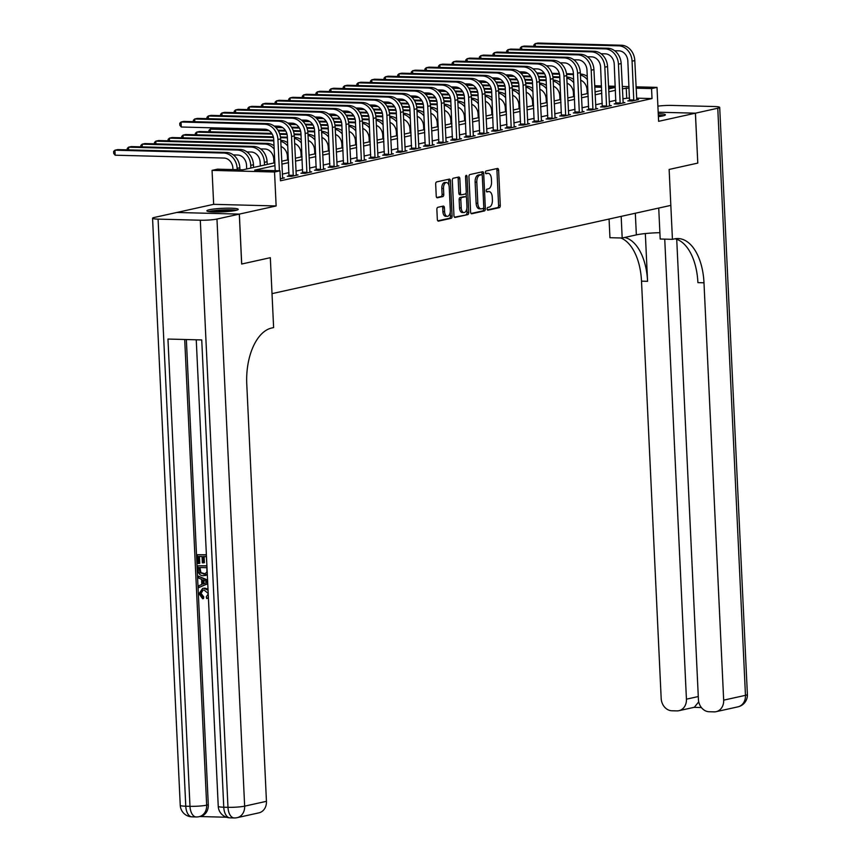 <?xml version="1.0" encoding="UTF-8"?>
<svg xmlns="http://www.w3.org/2000/svg" width="861" height="861" viewBox="0 0 861 861"><rect width="100%" height="100%" fill="white"/><g stroke="black" fill="none" stroke-linecap="round" stroke-linejoin="round"><path stroke-width="1.29" d="M487.122 208.965A1.378 0.753 91.5 0 0 487.843 210.181A1.378 0.753 91.5 0 0 487.939 210.17L499.305 207.662A1.97 1.076 91.5 0 0 500.284 205.456L498.616 170.177A1.97 1.076 91.5 0 0 497.593 168.444A1.97 1.076 91.5 0 0 497.454 168.455L486.088 170.973A1.378 0.753 91.5 0 0 485.41 172.512A1.378 0.753 91.5 0 0 486.121 173.728A1.378 0.753 91.5 0 0 486.217 173.718L487.692 173.384A6.318 3.433 91.5 0 1 488.155 173.341A6.318 3.433 91.5 0 1 491.405 178.905L491.545 181.843A6.318 3.433 91.5 0 1 488.424 188.871L486.949 189.194A1.378 0.753 91.5 0 0 486.261 190.733A1.378 0.753 91.5 0 0 486.982 191.949A1.378 0.753 91.5 0 0 487.078 191.938L488.553 191.616A6.318 3.433 91.5 0 1 489.016 191.572A6.318 3.433 91.5 0 1 492.266 197.137L492.406 200.075A6.318 3.433 91.5 0 1 489.285 207.103L487.81 207.426A1.378 0.753 91.5 0 0 487.122 208.965M235.731 210.428A15.692 1.765 -2.7 0 0 238.239 209.341A15.692 1.765 -2.7 0 0 226.949 208.179A15.692 1.765 -2.7 0 0 209.384 209.74A15.692 1.765 -2.7 0 0 206.888 210.827A15.692 1.765 -2.7 0 0 218.167 211.989A15.692 1.765 -2.7 0 0 235.731 210.428M658.385 116.633A15.692 1.765 -2.7 0 0 662.873 115.912A15.692 1.765 -2.7 0 0 665.381 114.825A15.692 1.765 -2.7 0 0 658.245 113.684M437.851 207.297A1.97 1.076 91.5 0 0 436.871 209.492L437.334 219.394A1.97 1.076 91.5 0 0 438.357 221.126A1.97 1.076 91.5 0 0 438.497 221.116L451.121 218.317A1.97 1.076 91.5 0 0 452.1 216.122L450.432 180.842A1.97 1.076 91.5 0 0 449.41 179.099A1.97 1.076 91.5 0 0 449.27 179.12L436.645 181.908A1.97 1.076 91.5 0 0 435.677 184.103L436.236 196.06A1.97 1.076 91.5 0 0 437.259 197.804A1.97 1.076 91.5 0 0 437.399 197.782L442.802 196.588A1.97 1.076 91.5 0 0 443.781 194.392L443.501 188.462A5.284 2.874 91.5 0 1 446.493 182.554A5.284 2.874 91.5 0 1 449.216 187.203L450.314 210.428A5.284 2.874 91.5 0 1 447.311 216.337A5.284 2.874 91.5 0 1 444.588 211.698L444.405 207.824A1.97 1.076 91.5 0 0 443.393 206.08A1.97 1.076 91.5 0 0 443.243 206.102L437.851 207.297M676.724 239.272L698.422 699.487A12.076 10.041 -102.5 0 0 709.12 711.735L714.103 711.864A12.076 10.041 -102.5 0 0 716.148 711.67A12.076 10.041 -102.5 0 0 723.67 700.154L745.465 695.333L717.773 108.228L695.44 113.178L697.787 163.095L695.387 113.189L658.611 121.326L657.008 87.381L651.562 88.586L652.025 98.563L280.46 180.788L279.986 170.801L274.541 172.006L212.054 170.37L217.499 169.165L242.834 169.832L274.81 162.761M239.304 214.109L176.828 212.473L154.485 217.413A12.076 1.356 -2.7 0 0 152.558 218.253A12.076 1.356 -2.7 0 0 158.08 219.124L200.301 220.233A12.076 1.356 -2.7 0 0 216.972 219.049L239.304 214.109L241.661 264.036L270.322 257.687L241.715 264.015L239.358 214.098L276.133 205.962L274.541 172.006M216.972 219.049L244.653 806.144L266.447 801.322L246.763 383.963A50.293 27.315 91.5 0 1 271.656 328.019L273.615 327.578L270.322 257.687L272.011 293.633L670.827 205.381L669.137 169.445L672.43 239.336L674.389 238.895A50.293 27.315 -88.5 0 1 678.059 238.54A50.293 27.315 -88.5 0 1 703.986 282.795L723.67 700.154M697.733 163.106L669.137 169.445L697.787 163.095M470.601 212.032A1.97 1.076 91.5 0 0 471.613 213.765A1.97 1.076 91.5 0 0 471.763 213.754L484.377 210.956A1.97 1.076 91.5 0 0 485.356 208.76L483.699 173.481A1.97 1.076 91.5 0 0 482.677 171.737A1.97 1.076 91.5 0 0 482.537 171.759L469.912 174.546A1.97 1.076 91.5 0 0 468.933 176.742L470.601 212.032M467.749 214.637L455.125 217.435A1.97 1.076 91.5 0 1 454.985 217.446A1.97 1.076 91.5 0 1 453.962 215.713L452.305 180.423A1.97 1.076 91.5 0 1 453.284 178.227L458.687 177.032A1.97 1.076 91.5 0 1 458.827 177.022A1.97 1.076 91.5 0 1 459.849 178.754L460.517 193.068A1.97 1.076 91.5 0 0 461.539 194.801A1.97 1.076 91.5 0 0 461.679 194.79L465.263 193.994A1.97 1.076 91.5 0 0 466.242 191.799L465.543 176.903A1.378 0.753 91.5 0 1 466.328 175.353A1.378 0.753 91.5 0 1 467.039 176.57L468.728 212.441A1.97 1.076 91.5 0 1 467.749 214.637L454.457 217.166M276.133 205.962L213.657 204.326L176.882 212.463L239.358 214.098M695.387 113.189L658.181 112.21L695.44 113.178M652.025 98.563L636.57 98.165M629.585 97.982L622.826 98.757M615.938 100.285L609.211 101.77M602.313 103.298L595.586 104.784M588.687 106.312L581.971 107.797M575.073 109.325L568.346 110.811M561.447 112.339L554.732 113.835M547.833 115.352L541.106 116.848M534.207 118.366L527.481 119.862M520.593 121.379L513.866 122.875M506.968 124.393L500.241 125.889M493.353 127.417L486.626 128.902M479.728 130.431L473.001 131.916M466.102 133.444L459.387 134.929M452.488 136.458L445.761 137.943M438.862 139.471L432.147 140.956M425.248 142.485L418.521 143.97M411.623 145.498L404.896 146.983M398.008 148.512L391.281 149.997M384.383 151.525L377.656 153.01M370.757 154.539L364.042 156.024M357.143 157.552L350.416 159.037M343.517 160.566L336.802 162.051M329.903 163.579L323.176 165.064M316.278 166.593L309.551 168.078M302.663 169.606L295.936 171.091M289.038 172.62L282.311 174.116M629.574 100.511L627.798 100.898L632.017 101.006L638.561 99.564L636.656 99.51M615.959 103.524L614.184 103.912L618.402 104.02L624.935 102.577L623.03 102.524M602.334 106.538L600.558 106.925L604.777 107.033L611.321 105.591L609.416 105.537M588.72 109.551L586.933 109.939L591.163 110.047L597.695 108.604L595.79 108.551M575.094 112.565L573.318 112.952L577.537 113.071L584.081 111.618L582.176 111.564M561.469 115.578L559.693 115.966L563.912 116.084L570.456 114.631L568.551 114.588M547.854 118.592L546.078 118.979L550.297 119.098L556.83 117.645L554.936 117.602M534.229 121.605L532.453 121.993L536.672 122.111L543.216 120.658L541.311 120.615M520.614 124.619L518.839 125.006L523.058 125.125L529.59 123.672L527.696 123.629M506.989 127.632L505.213 128.031L509.432 128.138L515.976 126.685L514.071 126.642M493.375 130.646L491.588 131.044L495.818 131.152L502.35 129.699L500.445 129.656M479.749 133.659L477.973 134.058L482.192 134.165L488.736 132.712L486.831 132.669M466.124 136.673L464.348 137.071L468.578 137.179L475.111 135.737L473.206 135.683M452.509 139.686L450.733 140.085L454.952 140.192L461.485 138.75L459.591 138.696M438.884 142.7L437.108 143.098L441.327 143.206L447.871 141.764L445.966 141.71M425.269 145.713L423.494 146.112L427.713 146.219L434.245 144.777L432.351 144.723M411.644 148.727L409.868 149.125L414.087 149.233L420.631 147.791L418.726 147.737M398.03 151.74L396.243 152.139L400.473 152.246L407.005 150.804L405.1 150.75M384.404 154.754L382.628 155.152L386.847 155.26L393.391 153.818L391.486 153.764M370.779 157.767L369.003 158.166L373.233 158.273L379.766 156.831L377.861 156.777M357.164 160.792L355.389 161.179L359.607 161.287L366.14 159.845L364.246 159.791M343.539 163.805L341.763 164.193L345.982 164.3L352.526 162.858L350.621 162.804M329.924 166.819L328.149 167.206L332.368 167.314L338.9 165.872L337.006 165.818M316.299 169.832L314.523 170.22L318.742 170.327L325.286 168.885L323.381 168.831M302.685 172.846L300.898 173.233L305.128 173.352L311.66 171.899L309.756 171.845M289.059 175.859L287.283 176.247L291.502 176.365L298.046 174.912L296.141 174.869M282.516 177.883L284.421 177.926L280.363 178.83M213.657 204.326L212.054 170.37M274.95 165.656L254.652 170.144L279.986 170.801M629.122 87.994L622.363 88.78M615.464 90.297L608.738 91.793M601.839 93.311L595.123 94.807M588.224 96.324L581.498 97.82M574.599 99.349L567.873 100.834M560.985 102.362L554.258 103.847M547.359 105.376L540.633 106.861M533.734 108.389L527.018 109.874M520.119 111.403L513.393 112.888M506.494 114.416L499.778 115.901M492.879 117.43L486.153 118.915M479.254 120.443L472.528 121.928M465.64 123.457L458.913 124.942M452.014 126.47L445.288 127.955M438.389 129.484L431.673 130.969M424.774 132.497L418.048 133.982M411.149 135.511L404.433 136.996M397.534 138.524L390.808 140.009M383.909 141.538L377.183 143.023M370.295 144.551L363.568 146.047M356.669 147.565L349.943 149.061M343.055 150.578L336.328 152.074M329.429 153.592L322.703 155.088M315.804 156.605L309.088 158.101M302.189 159.629L295.463 161.115M288.564 162.643L281.848 164.128M651.562 88.586L636.096 88.177M594.693 85.745L601.495 85.928M608.469 86.111L615.271 86.283M622.255 86.466L629.057 86.649M636.031 86.832L657.008 87.381M608.598 88.898L614.41 87.607L608.533 87.456M601.559 87.273L594.757 87.09M281.708 161.233L288.435 159.748M295.323 158.22L302.05 156.734M308.948 155.206L315.675 153.71M322.574 152.193L329.289 150.697M336.188 149.179L342.915 147.683M349.814 146.166L356.529 144.67M363.428 143.152L370.155 141.656M377.053 140.128L383.78 138.643M390.668 137.114L397.395 135.629M404.293 134.101L411.02 132.616M417.919 131.087L424.634 129.602M431.533 128.074L438.26 126.589M445.159 125.06L451.874 123.575M458.773 122.047L465.5 120.562M472.398 119.033L479.125 117.548M486.013 116.02L492.74 114.535M499.638 113.006L506.365 111.521M513.253 109.993L519.979 108.508M526.878 106.979L533.605 105.494M540.504 103.966L547.219 102.481M554.118 100.952L560.845 99.467M567.743 97.939L574.459 96.454M581.358 94.925L588.085 93.429M594.983 91.912L601.71 90.416M626.7 97.906L626.227 87.919M489.016 191.572L487.326 191.529A6.318 3.433 91.5 0 0 486.863 191.572L488.553 191.616M488.155 173.341L486.465 173.298A6.318 3.433 91.5 0 0 486.002 173.341L487.692 173.384M487.38 209.88L497.615 207.609A1.97 1.076 91.5 0 0 498.594 205.413L496.926 170.134A1.97 1.076 91.5 0 0 496.442 168.681M482.085 175.127L482.009 173.438A1.97 1.076 91.5 0 0 481.525 171.985M471.085 213.485L482.698 210.913A1.97 1.076 91.5 0 0 483.667 208.717L483.634 207.845M483.075 208.48A1.378 0.753 91.5 0 0 483.764 206.941L482.3 175.967A1.378 0.753 91.5 0 0 481.59 174.751A1.378 0.753 91.5 0 0 481.482 174.761L479.932 175.106A6.318 3.433 91.5 0 0 476.811 182.134L477.812 203.304A6.318 3.433 91.5 0 0 481.062 208.868A6.318 3.433 91.5 0 0 481.525 208.814L483.075 208.48M479.997 174.718A1.378 0.753 91.5 0 0 479.9 174.708A1.378 0.753 91.5 0 0 479.803 174.718L481.482 174.761M481.062 208.868L479.373 208.814A6.318 3.433 91.5 0 1 476.122 203.261L475.121 182.091A6.318 3.433 91.5 0 1 478.242 175.063L479.803 174.718M461.388 194.78L459.989 194.747A1.97 1.076 91.5 0 1 459.849 194.758A1.97 1.076 91.5 0 1 458.827 193.025L458.16 178.711A1.97 1.076 91.5 0 0 457.675 177.258M466.124 192.907L466.328 197.438M466.856 208.48L467.039 212.398L468.728 212.441M461.216 207.91A5.284 2.874 91.5 0 0 463.939 212.559A5.284 2.874 91.5 0 0 466.942 206.651L466.554 198.46A1.97 1.076 91.5 0 0 465.543 196.728A1.97 1.076 91.5 0 0 465.392 196.738L461.808 197.535A1.97 1.076 91.5 0 0 460.829 199.73L461.216 207.91L459.526 207.867A5.284 2.874 91.5 0 0 462.249 212.516L463.939 212.559M463.993 196.706A1.97 1.076 91.5 0 0 463.853 196.685A1.97 1.076 91.5 0 0 463.702 196.695L465.392 196.738M459.526 207.867L459.15 199.687A1.97 1.076 91.5 0 1 460.118 197.492L463.702 196.695M466.059 214.593A1.97 1.076 91.5 0 0 467.039 212.398M447.311 216.337L445.621 216.294A5.284 2.874 91.5 0 1 442.898 211.645L442.726 207.781A1.97 1.076 91.5 0 0 442.231 206.317M446.493 182.554L444.803 182.51A5.284 2.874 91.5 0 0 441.811 188.419L443.501 188.462M436.721 197.524L441.112 196.545A1.97 1.076 91.5 0 0 442.091 194.349L441.811 188.419M448.958 185.449L448.742 180.799A1.97 1.076 91.5 0 0 448.258 179.346M437.818 220.846L449.431 218.274A1.97 1.076 91.5 0 0 450.411 216.079L450.228 212.258M587.224 93.623L587.041 89.888A10.063 8.373 -102.5 0 0 580.669 80.202M520.152 72.496L526.641 72.668M536.715 72.937L544.184 73.131M552.009 73.336L559.338 73.529M566.495 73.712L573.404 73.895M580.379 74.078L580.615 74.089A15.089 12.56 77.5 0 1 587.288 76.425M520.894 73.196L527.868 73.379M537.124 73.615L544.604 73.82M552.235 74.014L559.499 74.207M566.592 74.39L573.437 74.573M580.422 75.058A15.089 12.56 77.5 0 1 587.439 79.772M636.785 99.951L634.794 60.55L632.071 61.153L633.793 100.619M629.509 100.941L627.841 61.034A10.063 8.373 -102.5 0 0 618.93 50.831L614.646 50.724M533.949 46.322L533.885 44.912L535.187 43.653L618.693 45.837A15.089 12.56 77.5 0 1 632.071 61.153M535.316 46.354L535.187 43.653L537.921 43.05L621.416 45.235A15.089 12.56 77.5 0 1 634.794 60.55M629.682 99.887L633.9 100.005M573.598 96.636L573.426 92.902A10.063 8.373 -102.5 0 0 567.044 83.216M506.526 75.52L513.016 75.682M523.09 75.951L530.559 76.145M538.383 76.349L545.713 76.543M552.88 76.726L559.779 76.909M566.753 77.092L567.001 77.103A15.089 12.56 77.5 0 1 573.663 79.438M507.269 76.209L514.254 76.392M523.51 76.64L530.979 76.833M538.62 77.027L545.874 77.221M552.966 77.404L559.811 77.587M566.807 78.071A15.089 12.56 77.5 0 1 573.824 82.785M559.973 99.65L559.801 95.915A10.063 8.373 -102.5 0 0 553.429 86.229M492.901 78.534L499.402 78.695M509.475 78.964L516.934 79.158M524.769 79.363L532.098 79.556M539.255 79.739L546.165 79.922M553.139 80.105L553.375 80.116A15.089 12.56 77.5 0 1 560.037 82.452M493.654 79.223L500.628 79.406M509.884 79.653L517.353 79.847M524.995 80.041L532.259 80.234M539.352 80.417L546.186 80.6M553.182 81.085A15.089 12.56 77.5 0 1 560.199 85.799M546.358 102.663L546.175 98.929A10.063 8.373 -102.5 0 0 539.804 89.243M479.286 81.547L485.776 81.709M495.85 81.978L503.319 82.172M511.143 82.376L518.473 82.57M525.63 82.753L532.539 82.936M539.513 83.119L539.75 83.13A15.089 12.56 77.5 0 1 546.423 85.465M480.029 82.236L487.014 82.419M496.27 82.667L503.739 82.86M511.38 83.054L518.634 83.248M525.727 83.431L532.572 83.614M539.567 84.098A15.089 12.56 77.5 0 1 546.574 88.812M623.16 102.976L621.168 63.563L618.446 64.166L620.178 103.632M615.884 103.955L614.227 64.048A10.063 8.373 -102.5 0 0 605.315 53.845L601.021 53.737M520.335 49.335L520.259 47.925L521.572 46.666L605.079 48.851A15.089 12.56 77.5 0 1 618.446 64.166M521.701 49.368L521.572 46.666L524.295 46.063L607.801 48.248A15.089 12.56 77.5 0 1 621.168 63.563M616.056 102.9L620.275 103.019M609.545 105.989L607.554 66.577L604.831 67.18L606.553 106.646M602.259 106.968L600.601 67.061A10.063 8.373 -102.5 0 0 591.69 56.858L587.396 56.751M506.709 52.349L506.645 50.939L507.947 49.68L591.453 51.864A15.089 12.56 77.5 0 1 604.831 67.18M508.076 52.381L507.947 49.68L510.67 49.077L594.176 51.262A15.089 12.56 77.5 0 1 607.554 66.577M602.442 105.914L606.661 106.032M595.92 109.003L593.929 69.59L591.206 70.193L592.938 109.659M588.644 109.982L586.987 70.075A10.063 8.373 -102.5 0 0 578.065 59.872L573.781 59.764M493.084 55.362L493.019 53.952L494.332 52.693L577.839 54.878A15.089 12.56 77.5 0 1 591.206 70.193M494.462 55.395L494.332 52.693L497.055 52.09L580.562 54.275A15.089 12.56 77.5 0 1 593.929 69.59M588.816 108.927L593.035 109.046M532.733 105.677L532.561 101.942A10.063 8.373 -102.5 0 0 526.189 92.256M465.661 84.561L472.162 84.722M482.235 84.991L489.694 85.185M497.529 85.39L504.858 85.583M512.015 85.766L518.914 85.949M525.899 86.132L526.136 86.143A15.089 12.56 77.5 0 1 532.798 88.479M466.404 85.25L473.389 85.433M482.644 85.68L490.113 85.874M497.755 86.068L505.02 86.261M512.101 86.444L518.946 86.627M525.942 87.112A15.089 12.56 77.5 0 1 532.959 91.826M582.294 112.016L580.314 72.604L577.58 73.207L579.313 112.673M575.019 112.995L573.361 73.099A10.063 8.373 -102.5 0 0 564.45 62.885L560.156 62.778M479.469 58.376L479.405 56.966L480.707 55.707L564.213 57.891A15.089 12.56 77.5 0 1 577.58 73.207M480.836 58.408L480.707 55.707L483.43 55.104L566.936 57.289A15.089 12.56 77.5 0 1 580.314 72.604M575.191 111.952L579.421 112.059M658.331 115.578A13.582 1.528 177.3 0 1 662.389 116.009M663.659 115.718A15.595 1.754 -2.7 0 0 658.321 115.299M236.517 210.235A15.595 1.754 -2.7 0 0 222.547 209.933A15.595 1.754 -2.7 0 0 208.674 211.548M209.966 211.72A13.582 1.528 177.3 0 1 222.558 210.159A13.582 1.528 177.3 0 1 235.247 210.536M230.694 211.214A12.571 1.41 -2.7 0 0 214.572 211.978M621.168 216.369L622.191 238.013L636.354 234.881A22.634 2.551 177.3 0 1 659.892 232.674M622.191 238.013L609.943 237.701L609.071 219.049M672.43 239.336L660.183 239.014L658.73 208.061M664.735 239.132L686.432 699.175A12.076 10.041 -102.5 0 1 678.909 710.691A12.076 10.041 -102.5 0 1 676.864 710.895L671.881 710.766A12.076 10.041 -102.5 0 1 661.183 698.519L641.51 281.16A50.293 27.315 -88.5 0 0 620.813 237.98M624.709 237.464A50.293 27.315 -88.5 0 1 647.58 281.321L645.33 233.557M717.773 108.228A12.076 1.356 -2.7 0 0 719.699 107.399A12.076 1.356 -2.7 0 0 714.178 106.516L671.967 105.419A12.076 1.356 -2.7 0 0 657.89 106.151M698.691 701.629A12.076 10.041 77.5 0 1 698.432 702.242L698.82 702.242M675.013 238.777A50.293 27.315 -88.5 0 1 697.905 282.634L703.986 282.795M678.909 710.691L694.321 707.29L698.432 702.242M203.121 590.076L201.054 593.433L203.745 596.867L203.497 598.546L202.626 598.739L199.02 593.756L202.583 588.472L204.896 588.149L207.996 589.139M202.583 588.472L204.896 588.149M208.416 597.964L206.683 598.535L206.296 596.845L208.233 593.886M207.738 583.521L198.859 587.546L198.773 585.749L201.829 584.468L201.582 579.356L198.407 577.914L198.321 576.127L207.566 579.991M207.749 583.715L198.859 587.546M206.791 563.406L206.349 556.647L203.228 556.561L203.53 562.857L202.357 562.836L202.066 556.529L198.557 556.443L198.891 563.503L197.718 563.481L197.309 554.721L206.382 554.742M204.111 556.583L204.401 562.674L203.53 562.857M199.44 556.464L199.763 563.32L198.891 563.503M186.353 339.535L208.297 804.787A12.076 10.041 77.5 0 1 200.774 816.314L199.139 816.669A12.076 10.041 -102.5 0 0 206.662 805.153L208.297 804.787M199.763 816.529L226.518 817.24M207.297 574.212L203.411 575.751C200.172 575.675 198.385 573.781 198.03 570.068L197.826 565.785L206.898 565.806M207.329 574.793L204.961 575.611M266.447 801.322A12.076 10.041 77.5 0 1 258.924 812.849L237.13 817.67A12.076 10.041 -102.5 0 0 244.653 806.144A12.076 1.356 177.3 0 1 227.982 807.327L200.301 220.233M196.243 339.794L218.242 806.337A12.076 1.356 177.3 0 0 223.763 807.22A12.076 6.554 91.5 0 0 229.984 817.842L234.203 817.95A12.076 6.554 -88.5 0 1 227.982 807.327L223.763 807.22L201.732 339.934L167.96 339.051L189.99 806.337L185.772 806.219A12.076 1.356 177.3 0 1 180.25 805.347L152.558 218.253M197.309 554.721L206.392 554.958M197.826 565.785L206.909 566.021M199.074 567.507L200.043 572.823L204.778 573.943L206.877 572.113L206.877 567.711L199.074 567.507M199.956 567.528L200.914 572.63L205.187 573.824M199.192 569.971L200.064 569.778M200.043 572.823L200.914 572.63M203.357 574.061L204.229 573.867M198.321 576.127L207.598 580.626M205.639 581.197L202.776 579.905L202.97 583.995L207.555 582.068L205.639 581.197M203.68 580.314L203.831 583.629M208.211 593.509L204.111 590.033L202.669 590.162L200.182 593.627L201.054 593.433M200.182 593.627L202.873 597.06L203.745 596.867M208.394 597.448L206.683 598.535M204.025 588.343L208.05 590.194M202.873 597.06L202.626 598.739M519.118 108.701L518.935 104.956A10.063 8.373 -102.5 0 0 512.564 95.27M452.047 87.574L458.536 87.747M468.61 88.005L476.079 88.199M483.904 88.403L491.233 88.597M498.39 88.791L505.299 88.963M512.273 89.146L512.51 89.157A15.089 12.56 77.5 0 1 519.183 91.492M452.789 88.263L459.763 88.446M469.019 88.694L476.499 88.887M484.14 89.081L491.394 89.275M498.487 89.458L505.332 89.641M512.317 90.125A15.089 12.56 77.5 0 1 519.334 94.839M568.68 115.03L566.689 75.617L563.966 76.22L565.699 115.686M561.404 116.009L559.747 76.112A10.063 8.373 -102.5 0 0 550.825 65.899L546.541 65.791M465.844 61.389L465.779 59.979L467.092 58.72L550.588 60.905A15.089 12.56 77.5 0 1 563.966 76.22M467.211 61.422L467.092 58.72L469.815 58.117L553.322 60.302A15.089 12.56 77.5 0 1 566.689 75.617M561.576 114.965L565.795 115.073M505.493 111.715L505.321 107.969A10.063 8.373 -102.5 0 0 498.939 98.283M438.421 90.588L444.922 90.76M454.995 91.018L462.454 91.212M470.289 91.417L477.607 91.61M484.775 91.804L491.674 91.976M498.659 92.159L498.896 92.17A15.089 12.56 77.5 0 1 505.558 94.506M439.164 91.277L446.149 91.46M455.404 91.707L462.874 91.901M470.515 92.105L477.78 92.288M484.861 92.471L491.706 92.654M498.702 93.139A15.089 12.56 77.5 0 1 505.719 97.853M555.054 118.043L553.063 78.631L550.34 79.234L552.073 118.7M547.779 119.033L546.122 79.126A10.063 8.373 -102.5 0 0 537.21 68.912L532.916 68.805M452.229 64.403L452.165 62.993L453.467 61.734L536.973 63.929A15.089 12.56 77.5 0 1 550.34 79.234M453.596 64.435L453.467 61.734L456.19 61.131L539.696 63.327A15.089 12.56 77.5 0 1 553.063 78.631M547.951 117.979L552.181 118.086M491.879 114.728L491.696 110.983A10.063 8.373 -102.5 0 0 485.324 101.297M424.807 93.601L431.296 93.774M441.37 94.032L448.839 94.226M456.664 94.43L463.993 94.624M471.15 94.818L478.059 94.99M485.034 95.173L485.27 95.184A15.089 12.56 77.5 0 1 491.943 97.519M425.549 94.29L432.523 94.473M441.779 94.721L449.259 94.914M456.89 95.119L464.154 95.302M471.247 95.485L478.092 95.668M485.077 96.152A15.089 12.56 77.5 0 1 492.094 100.866M541.44 121.057L539.449 81.644L536.726 82.247L538.459 121.713M534.164 122.047L532.496 82.139A10.063 8.373 -102.5 0 0 523.585 71.926L519.301 71.818M438.604 67.416L438.54 66.006L439.842 64.747L523.348 66.943A15.089 12.56 77.5 0 1 536.726 82.247M439.971 67.449L439.842 64.747L442.576 64.144L526.071 66.34A15.089 12.56 77.5 0 1 539.449 81.644M534.337 120.992L538.555 121.1M478.253 117.742L478.081 113.996A10.063 8.373 -102.5 0 0 471.699 104.31M411.181 96.615L417.671 96.787M427.745 97.045L435.214 97.239M443.038 97.444L450.368 97.637M457.535 97.831L464.434 98.003M471.408 98.186L471.656 98.197A15.089 12.56 77.5 0 1 478.318 100.543M411.924 97.304L418.909 97.487M428.165 97.734L435.634 97.928M443.275 98.132L450.529 98.315M457.621 98.509L464.466 98.681M471.462 99.166A15.089 12.56 77.5 0 1 478.479 103.88M527.815 124.07L525.823 84.658L523.101 85.261L524.833 124.727M520.539 125.06L518.882 85.153A10.063 8.373 -102.5 0 0 509.97 74.939L505.676 74.832M424.99 70.43L424.914 69.02L426.227 67.761L509.734 69.956A15.089 12.56 77.5 0 1 523.101 85.261M426.356 70.462L426.227 67.761L428.95 67.158L512.456 69.354A15.089 12.56 77.5 0 1 525.823 84.658M520.711 124.006L524.93 124.113M464.628 120.755L464.456 117.01A10.063 8.373 -102.5 0 0 458.084 107.324M397.556 99.628L404.057 99.801M414.13 100.059L421.589 100.253M429.424 100.457L436.753 100.651M443.91 100.845L450.82 101.028M457.794 101.211L458.03 101.211A15.089 12.56 77.5 0 1 464.692 103.557M398.309 100.317L405.283 100.5M414.539 100.748L422.008 100.941M429.65 101.146L436.914 101.329M444.007 101.523L450.852 101.695M457.837 102.179A15.089 12.56 77.5 0 1 464.854 106.893M514.2 127.084L512.209 87.671L509.486 88.274L511.208 127.74M506.914 128.074L505.256 88.166A10.063 8.373 -102.5 0 0 496.345 77.964L492.051 77.845M411.364 73.443L411.3 72.033L412.602 70.774L496.108 72.97A15.089 12.56 77.5 0 1 509.486 88.274M412.731 73.476L412.602 70.774L415.325 70.171L498.831 72.367A15.089 12.56 77.5 0 1 512.209 87.671M507.097 127.019L511.316 127.127M451.013 123.769L450.83 120.023A10.063 8.373 -102.5 0 0 444.459 110.337M383.941 102.642L390.431 102.814M400.505 103.072L407.974 103.266M415.798 103.481L423.128 103.664M430.285 103.858L437.194 104.041M444.168 104.224L444.405 104.224A15.089 12.56 77.5 0 1 451.078 106.57M384.684 103.331L391.669 103.514M400.925 103.761L408.394 103.955M416.035 104.159L423.289 104.342M430.382 104.536L437.227 104.708M444.222 105.193A15.089 12.56 77.5 0 1 451.239 109.907M500.575 130.097L498.584 90.685L495.861 91.288L497.593 130.754M493.299 131.087L491.642 91.18A10.063 8.373 -102.5 0 0 482.72 80.977L478.436 80.859M397.739 76.457L397.674 75.058L398.987 73.798L482.494 75.983A15.089 12.56 77.5 0 1 495.861 91.288M399.117 76.489L398.987 73.798L401.71 73.185L485.217 75.381A15.089 12.56 77.5 0 1 498.584 90.685M493.471 130.033L497.69 130.14M437.388 126.782L437.216 123.037A10.063 8.373 -102.5 0 0 430.844 113.351M370.316 105.655L376.817 105.828M386.89 106.086L394.349 106.29M402.184 106.495L409.513 106.678M416.67 106.872L423.569 107.055M430.554 107.238L430.791 107.238A15.089 12.56 77.5 0 1 437.453 109.584M371.069 106.344L378.044 106.527M387.299 106.775L394.768 106.968M402.41 107.173L409.675 107.356M416.756 107.55L423.601 107.722M430.597 108.206A15.089 12.56 77.5 0 1 437.614 112.92M486.949 133.111L484.969 93.698L482.235 94.301L483.968 133.767M479.674 134.101L478.016 94.193A10.063 8.373 -102.5 0 0 469.105 83.991L464.811 83.872M384.124 79.47L384.06 78.071L385.362 76.812L468.868 78.997A15.089 12.56 77.5 0 1 482.235 94.301M385.491 79.503L385.362 76.812L388.085 76.209L471.591 78.394A15.089 12.56 77.5 0 1 484.969 93.698M479.846 133.046L484.076 133.154M423.773 129.796L423.59 126.05A10.063 8.373 -102.5 0 0 417.219 116.364M356.702 108.669L363.191 108.841M373.265 109.099L380.734 109.304M388.559 109.508L395.888 109.691M403.045 109.885L409.954 110.068M416.928 110.251L417.165 110.251A15.089 12.56 77.5 0 1 423.838 112.597M357.444 109.369L364.418 109.551M373.674 109.788L381.154 109.982M388.795 110.186L396.049 110.369M403.142 110.563L409.987 110.735M416.972 111.22A15.089 12.56 77.5 0 1 423.989 115.934M473.335 136.124L471.344 96.712L468.621 97.315L470.354 136.781M466.059 137.114L464.402 97.207A10.063 8.373 -102.5 0 0 455.48 87.004L451.196 86.886M370.499 82.484L370.434 81.085L371.748 79.825L455.243 82.01A15.089 12.56 77.5 0 1 468.621 97.315M371.866 82.516L371.748 79.825L374.47 79.223L457.977 81.408A15.089 12.56 77.5 0 1 471.344 96.712M466.231 136.06L470.45 136.167M410.148 132.809L409.976 129.064A10.063 8.373 -102.5 0 0 403.594 119.388M343.076 111.682L349.577 111.855M359.65 112.113L367.109 112.317M374.944 112.522L382.262 112.716M389.43 112.899L396.329 113.082M403.314 113.265L403.551 113.265A15.089 12.56 77.5 0 1 410.213 115.611M343.819 112.382L350.804 112.565M360.059 112.802L367.529 112.995M375.17 113.2L382.435 113.394M389.516 113.577L396.361 113.749M403.357 114.233A15.089 12.56 77.5 0 1 410.374 118.947M459.709 139.138L457.718 99.725L454.995 100.328L456.728 139.794M452.434 140.128L450.777 100.22A10.063 8.373 -102.5 0 0 441.865 90.018L437.571 89.899M356.885 85.497L356.82 84.098L358.122 82.839L441.628 85.024A15.089 12.56 77.5 0 1 454.995 100.328M358.251 85.54L358.122 82.839L360.845 82.236L444.351 84.421A15.089 12.56 77.5 0 1 457.718 99.725M452.606 139.073L456.836 139.181M396.534 135.823L396.351 132.077A10.063 8.373 -102.5 0 0 389.979 122.402M329.462 114.696L335.951 114.868M346.025 115.137L353.494 115.331M361.319 115.535L368.648 115.729M375.805 115.912L382.714 116.095M389.689 116.278L389.925 116.278A15.089 12.56 77.5 0 1 396.598 118.624M330.204 115.396L337.178 115.578M346.434 115.815L353.914 116.009M361.545 116.213L368.809 116.407M375.902 116.59L382.747 116.762M389.732 117.247A15.089 12.56 77.5 0 1 396.749 121.961M446.095 142.151L444.104 102.739L441.381 103.342L443.114 142.808M438.819 143.141L437.151 103.234A10.063 8.373 -102.5 0 0 428.24 93.031L423.956 92.913M343.259 88.511L343.195 87.112L344.508 85.852L428.003 88.037A15.089 12.56 77.5 0 1 441.381 103.342M344.626 88.554L344.508 85.852L347.231 85.25L430.726 87.435A15.089 12.56 77.5 0 1 444.104 102.739M438.992 142.087L443.211 142.194M382.908 138.836L382.736 135.102A10.063 8.373 -102.5 0 0 376.354 125.415M315.836 117.709L322.326 117.882M332.4 118.151L339.869 118.344M347.693 118.549L355.023 118.743M362.19 118.926L369.089 119.109M376.063 119.292L376.311 119.292A15.089 12.56 77.5 0 1 382.973 121.638M316.579 118.409L323.564 118.592M332.82 118.829L340.289 119.022M347.93 119.227L355.184 119.421M362.277 119.604L369.121 119.787M376.117 120.26A15.089 12.56 77.5 0 1 383.134 124.974M432.47 145.165L430.478 105.752L427.756 106.355L429.488 145.832M425.194 146.155L423.537 106.247A10.063 8.373 -102.5 0 0 414.625 96.045L410.331 95.926M329.645 91.524L329.569 90.125L330.882 88.866L414.389 91.051A15.089 12.56 77.5 0 1 427.756 106.355M331.011 91.567L330.882 88.866L333.605 88.263L417.111 90.448A15.089 12.56 77.5 0 1 430.478 105.752M425.366 145.1L429.585 145.208M369.283 141.85L369.111 138.115A10.063 8.373 -102.5 0 0 362.739 128.429M302.211 120.723L308.712 120.895M318.785 121.164L326.244 121.358M334.079 121.562L341.408 121.756M348.565 121.939L355.475 122.122M362.449 122.305L362.685 122.305A15.089 12.56 77.5 0 1 369.347 124.651M302.964 121.423L309.938 121.605M319.194 121.842L326.674 122.036M334.305 122.24L341.569 122.434M348.662 122.617L355.507 122.8M362.492 123.274A15.089 12.56 77.5 0 1 369.509 127.998M418.855 148.178L416.864 108.766L414.141 109.369L415.863 148.845M411.569 149.168L409.911 109.261A10.063 8.373 -102.5 0 0 401 99.058L396.706 98.94M316.019 94.538L315.955 93.139L317.257 91.879L400.763 94.064A15.089 12.56 77.5 0 1 414.141 109.369M317.386 94.581L317.257 91.879L319.98 91.277L403.486 93.462A15.089 12.56 77.5 0 1 416.864 108.766M411.752 148.114L415.971 148.221M355.668 144.863L355.485 141.129A10.063 8.373 -102.5 0 0 349.114 131.442M288.596 123.736L295.086 123.909M305.16 124.178L312.629 124.371M320.453 124.576L327.783 124.77M334.951 124.953L341.849 125.136M348.823 125.319L349.06 125.319A15.089 12.56 77.5 0 1 355.733 127.665M289.339 124.436L296.324 124.619M305.58 124.856L313.049 125.049M320.69 125.254L327.944 125.448M335.037 125.631L341.882 125.814M348.877 126.287A15.089 12.56 77.5 0 1 355.894 131.012M405.23 151.192L403.239 111.779L400.516 112.382L402.248 151.859M397.954 152.182L396.297 112.274A10.063 8.373 -102.5 0 0 387.385 102.072L383.091 101.953M302.394 97.551L302.329 96.152L303.642 94.893L387.149 97.078A15.089 12.56 77.5 0 1 400.516 112.382M303.772 97.594L303.642 94.893L306.365 94.29L389.872 96.475A15.089 12.56 77.5 0 1 403.239 111.779M398.126 151.127L402.345 151.235M342.043 147.877L341.871 144.142A10.063 8.373 -102.5 0 0 335.499 134.456M222.644 128.752L222.612 128.095M274.971 126.75L281.472 126.922M291.545 127.191L299.004 127.385M306.839 127.589L314.168 127.783M321.325 127.966L328.224 128.149M335.209 128.332L335.446 128.343A15.089 12.56 77.5 0 1 342.108 130.678M275.724 127.45L282.699 127.632M291.954 127.869L299.424 128.074M307.065 128.267L314.33 128.461M321.411 128.644L328.256 128.827M335.252 129.301A15.089 12.56 77.5 0 1 342.269 134.025M223.978 128.128L224.011 128.795M391.604 154.205L389.624 114.804L386.89 115.406L388.623 154.872M384.329 155.195L382.671 115.288A10.063 8.373 -102.5 0 0 373.76 105.085L369.466 104.977M288.779 100.565L288.715 99.166L290.017 97.906L373.523 100.091A15.089 12.56 77.5 0 1 386.89 115.406M290.146 100.608L290.017 97.906L292.74 97.304L376.246 99.489A15.089 12.56 77.5 0 1 389.624 114.804M384.501 154.141L388.731 154.259M328.428 150.89L328.245 147.156A10.063 8.373 -102.5 0 0 321.874 137.469M209.019 131.765L208.954 130.366L210.267 129.107L269.073 130.646M210.396 131.808L210.267 129.107L212.99 128.504L267.846 129.936M277.92 130.205L285.389 130.398M293.214 130.603L300.543 130.797M307.7 130.98L314.609 131.163M321.584 131.346L321.82 131.356A15.089 12.56 77.5 0 1 328.493 133.692M278.34 130.883L285.809 131.087M293.45 131.281L300.704 131.475M307.797 131.658L314.642 131.841M321.627 132.325A15.089 12.56 77.5 0 1 328.644 137.039M377.99 157.219L375.999 117.817L373.276 118.42L375.009 157.886M370.714 158.209L369.057 118.301A10.063 8.373 -102.5 0 0 360.135 108.099L355.851 107.991M275.154 103.578L275.089 102.179L276.403 100.92L359.898 103.105A15.089 12.56 77.5 0 1 373.276 118.42M276.521 103.621L276.403 100.92L279.125 100.317L362.632 102.502A15.089 12.56 77.5 0 1 375.999 117.817M370.887 157.154L375.105 157.272M314.803 153.904L314.631 150.169A10.063 8.373 -102.5 0 0 308.249 140.483M195.404 134.779L195.339 133.38L196.642 132.12L272.184 134.101M196.771 134.822L196.642 132.12L199.365 131.518L271.764 133.412M279.599 133.616L286.917 133.81M294.085 133.993L300.984 134.176M307.969 134.359L308.206 134.37A15.089 12.56 77.5 0 1 314.868 136.705M279.825 134.294L287.09 134.488M294.171 134.671L301.016 134.854M308.012 135.338A15.089 12.56 77.5 0 1 315.029 140.052M364.364 160.232L362.373 120.831L359.65 121.433L361.383 160.899M357.089 161.222L355.432 121.315A10.063 8.373 -102.5 0 0 346.52 111.112L342.226 111.004M261.54 106.603L261.475 105.193L262.777 103.933L346.283 106.118A15.089 12.56 77.5 0 1 359.65 121.433M262.906 106.635L262.777 103.933L265.5 103.331L349.006 105.516A15.089 12.56 77.5 0 1 362.373 120.831M357.261 160.168L361.491 160.286M301.189 156.917L301.006 153.183A10.063 8.373 -102.5 0 0 294.634 143.496M181.779 137.792L181.714 136.393L183.027 135.134L273.464 137.502M183.145 137.835L183.027 135.134L185.75 134.531L273.303 136.824M280.46 137.007L287.37 137.19M294.344 137.373L294.58 137.383A15.089 12.56 77.5 0 1 301.253 139.719M280.557 137.685L287.402 137.868M294.387 138.352A15.089 12.56 77.5 0 1 301.404 143.066M350.75 163.256L348.759 123.844L346.036 124.447L347.769 163.913M343.474 164.236L341.817 124.328A10.063 8.373 -102.5 0 0 332.895 114.126L328.611 114.018M247.914 109.616L247.85 108.206L249.163 106.947L332.658 109.132A15.089 12.56 77.5 0 1 346.036 124.447M249.281 109.648L249.163 106.947L251.886 106.344L335.381 108.529A15.089 12.56 77.5 0 1 348.759 123.844M343.647 163.181L347.866 163.299M287.563 159.931L287.391 156.196A10.063 8.373 -102.5 0 0 281.009 146.51M168.164 140.806L168.099 139.407L169.402 138.147L273.776 140.881M169.531 140.849L169.402 138.147L172.125 137.545L273.744 140.203M280.729 140.386L280.966 140.397A15.089 12.56 77.5 0 1 287.628 142.732M280.772 141.365A15.089 12.56 77.5 0 1 287.789 146.079M337.125 166.27L335.133 126.858L332.411 127.46L334.143 166.926M329.849 167.249L328.192 127.342A10.063 8.373 -102.5 0 0 319.28 117.139L314.986 117.031M234.3 112.63L234.224 111.22L235.537 109.96L319.044 112.145A15.089 12.56 77.5 0 1 332.411 127.46M235.666 112.662L235.537 109.96L238.26 109.358L321.766 111.543A15.089 12.56 77.5 0 1 335.133 126.858M330.021 166.195L334.24 166.313M273.938 162.944L273.766 159.21A10.063 8.373 -102.5 0 0 264.854 149.007L260.56 148.888M154.539 143.819L154.474 142.42L155.787 141.161L264.618 144.013A15.089 12.56 77.5 0 1 274.164 149.093M155.906 143.862L155.787 141.161L158.51 140.558L267.34 143.41A15.089 12.56 77.5 0 1 274.002 145.746M323.51 169.283L321.519 129.871L318.796 130.474L320.518 169.94M316.224 170.263L314.566 130.355A10.063 8.373 -102.5 0 0 305.655 120.153L301.361 120.045M220.674 115.643L220.61 114.233L221.912 112.974L305.418 115.159A15.089 12.56 77.5 0 1 318.796 130.474M222.041 115.675L221.912 112.974L224.646 112.371L308.141 114.556A15.089 12.56 77.5 0 1 321.519 129.871M316.407 169.208L320.626 169.326M260.323 165.958L260.14 162.223A10.063 8.373 -102.5 0 0 251.229 152.02L246.946 151.902M267.222 164.44L267.093 161.728A15.089 12.56 77.5 0 0 253.715 146.424L144.885 143.572L142.162 144.174L250.992 147.027A15.089 12.56 77.5 0 1 264.37 162.331L264.499 165.043M140.924 146.844L140.849 145.434L142.162 144.174L142.291 146.876M309.885 172.297L307.894 132.885L305.171 133.487L306.903 172.953M302.609 173.276L300.952 133.38A10.063 8.373 -102.5 0 0 292.04 123.166L287.746 123.058M207.049 118.657L206.984 117.247L208.297 115.987L291.804 118.172A15.089 12.56 77.5 0 1 305.171 133.487M208.427 118.689L208.297 115.987L211.02 115.385L294.527 117.57A15.089 12.56 77.5 0 1 307.894 132.885M302.781 172.232L307 172.34M246.698 168.982L246.526 165.237A10.063 8.373 -102.5 0 0 237.614 155.034L233.32 154.915M253.597 167.454L253.468 164.742A15.089 12.56 77.5 0 0 240.101 149.437L131.27 146.585L128.537 147.188L237.378 150.04A15.089 12.56 77.5 0 1 250.745 165.344L250.874 168.056M127.299 149.857L127.234 148.447L128.537 147.188L128.666 149.889M296.259 175.31L294.279 135.898L291.545 136.501L293.278 175.967M288.984 176.29L287.326 136.393A10.063 8.373 -102.5 0 0 278.415 126.18L274.121 126.072M193.434 121.67L193.37 120.26L194.672 119.001L278.178 121.186A15.089 12.56 77.5 0 1 291.545 136.501M194.801 121.702L194.672 119.001L197.395 118.398L280.901 120.583A15.089 12.56 77.5 0 1 294.279 135.898M289.156 175.246L293.386 175.353M232.965 169.574L232.9 168.25A10.063 8.373 -102.5 0 0 223.989 158.047L115.159 155.195L113.706 153.462L113.609 151.461L114.922 150.201L223.752 153.054A15.089 12.56 77.5 0 1 237.13 168.358L237.184 169.682M115.159 155.195L114.922 150.201L117.645 149.599L226.475 152.451A15.089 12.56 77.5 0 1 239.853 167.755L239.939 169.757M282.645 178.324L280.654 138.912L277.931 139.514L279.405 170.79M275.186 170.682L273.712 139.407A10.063 8.373 -102.5 0 0 264.79 129.193L181.294 127.008L179.841 125.275L179.745 123.274L181.058 122.014L264.564 124.21A15.089 12.56 77.5 0 1 277.931 139.514M181.294 127.008L181.058 122.014L183.78 121.412L267.287 123.597A15.089 12.56 77.5 0 1 280.654 138.912M496.926 170.134L498.616 170.177M498.594 205.413L500.284 205.456M497.615 207.609L499.305 207.662M482.009 173.438L483.699 173.481M483.667 208.717L485.356 208.76M482.698 210.913L484.377 210.956M478.242 175.063L479.932 175.106M475.121 182.091L476.811 182.134M476.122 203.261L477.812 203.304M458.16 178.711L459.849 178.754M458.827 193.025L460.517 193.068M465.553 176.537L467.039 176.57M460.118 197.492L461.808 197.535M459.15 199.687L460.829 199.73M442.726 207.781L444.405 207.824M442.898 211.645L444.588 211.698M442.091 194.349L443.781 194.392M441.112 196.545L442.802 196.588M448.742 180.799L450.432 180.842M450.411 216.079L452.1 216.122M449.431 218.274L451.121 218.317M621.416 45.235L618.693 45.837M607.801 48.248L605.079 48.851M594.176 51.262L591.453 51.864M580.562 54.275L577.839 54.878M566.936 57.289L564.213 57.891M647.58 281.321L641.51 281.16M686.432 699.175L698.282 696.549M745.465 695.333A12.076 10.041 77.5 0 1 737.942 706.849A12.076 12.076 0 0 0 747.391 694.493A12.076 1.356 177.3 0 1 745.465 695.333M635.332 213.237L636.354 234.881M158.08 219.124L185.772 806.219A12.076 6.554 91.5 0 0 191.992 816.841L196.211 816.96A12.076 6.554 -88.5 0 1 189.99 806.337A12.076 1.356 177.3 0 0 206.662 805.153L184.706 339.492M553.322 60.302L550.588 60.905M539.696 63.327L536.973 63.929M526.071 66.34L523.348 66.943M512.456 69.354L509.734 69.956M498.831 72.367L496.108 72.97M485.217 75.381L482.494 75.983M471.591 78.394L468.868 78.997M457.977 81.408L455.243 82.01M444.351 84.421L441.628 85.024M430.726 87.435L428.003 88.037M417.111 90.448L414.389 91.051M403.486 93.462L400.763 94.064M389.872 96.475L387.149 97.078M376.246 99.489L373.523 100.091M362.632 102.502L359.898 103.105M349.006 105.516L346.283 106.118M335.381 108.529L332.658 109.132M321.766 111.543L319.044 112.145M267.34 143.41L264.618 144.013M308.141 114.556L305.418 115.159M267.093 161.728L264.37 162.331M253.715 146.424L250.992 147.027M294.527 117.57L291.804 118.172M253.468 164.742L250.745 165.344M240.101 149.437L237.378 150.04M280.901 120.583L278.178 121.186M239.853 167.755L237.13 168.358M226.475 152.451L223.752 153.054M267.287 123.597L264.564 124.21M479.9 174.708L481.59 174.751M459.849 194.758L461.539 194.801M463.853 196.685L465.543 196.728M716.148 711.67L737.942 706.849M747.391 694.493L719.699 107.399M694.031 707.355L701.381 707.548M218.242 806.337A12.076 12.076 0 0 0 229.984 817.842M234.203 817.95A12.076 12.076 0 0 0 237.13 817.67M180.25 805.347A12.076 12.076 0 0 0 191.992 816.841M196.211 816.96A12.076 12.076 0 0 0 199.139 816.669"/></g></svg>

